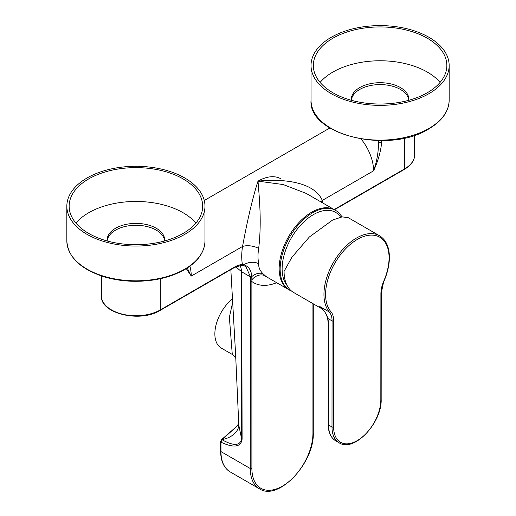 <?xml version="1.0" encoding="UTF-8"?>
<svg xmlns="http://www.w3.org/2000/svg" width="516" height="516" viewBox="0 0 516 516"><rect width="100%" height="100%" fill="white"/><g stroke="black" fill="none" stroke-linecap="round" stroke-linejoin="round"><path stroke-width="0.77" d="M341.927 216.894A46.047 26.58 120 0 0 335.716 210.451A46.047 26.58 120 0 0 312.696 212.727A46.047 26.58 120 0 0 282.62 253.304A46.047 26.58 120 0 0 289.676 290.198A46.047 26.58 120 0 0 291.727 291.192M281.02 178.871A46.047 26.58 120 0 0 258 181.148C259.142 195.745 261.935 222.022 258.658 248.441A11.513 5.179 9.1 0 0 242.546 246.467C247.693 218.784 252.846 197.015 258 181.148C282.516 178.484 314.321 181.716 322.294 200.421A57.553 33.23 -60 0 1 322.706 202.936M258 181.148L283.136 184.528L306.201 193.41L334.742 209.883A46.047 26.58 120 0 0 311.722 212.166A46.047 26.58 120 0 0 281.639 252.743A46.047 26.58 120 0 0 288.702 289.637L267.533 277.421A46.047 26.58 120 0 1 265.488 276.002A11.513 9.359 -50.8 0 0 251.879 279.82L251.898 468.515A43.163 24.923 120 0 0 282.42 486.137A43.163 24.923 120 0 0 312.941 433.272L312.941 303.634M258.658 248.441A46.047 26.58 120 0 0 258.722 263.786C258.445 267.372 259.948 270.765 263.231 273.964L265.488 276.002M232.555 298.77A31.083 17.944 120 0 0 215.811 325.964A31.083 17.944 120 0 0 221.3 348.107L232.277 354.447L229.368 317.346L232.735 301.905M381.717 140.61L381.717 141.964C380.84 151.298 378.125 160.915 373.584 170.815C376.99 161.044 378.621 151.433 378.467 141.964L378.467 140.61M187.211 268.017L191.255 276.079L186.282 268.604C172.421 276.931 155.542 281.162 135.637 281.304C124.285 281.259 113.585 279.698 103.542 276.621C80.161 268.849 67.931 256.955 66.841 240.946A69.067 39.874 0 0 0 110.663 278.06A69.067 39.874 0 0 0 186.521 268.075A69.067 39.874 0 0 0 204.975 240.946L204.975 206.168A69.067 39.874 0 0 0 161.147 169.055A69.067 39.874 0 0 0 85.295 179.039A69.067 39.874 0 0 0 66.841 206.168A69.067 39.874 0 0 0 110.663 243.288A69.067 39.874 0 0 0 186.521 233.303A69.067 39.874 0 0 0 204.975 206.168M240.469 265.334L241.759 271.868L242.101 439.052C240.843 449.52 229.169 446.179 220.964 442.128A1.148 0.664 180 0 1 220.629 441.664L221.506 439.651A1.148 0.4 -134.8 0 1 222.003 439.722C229.272 443.747 240.121 448.314 241.546 438.529L241.688 271.822L235.78 266.791M230.833 269.591L235.651 355.195L238.805 425.268L241.546 438.529A2.303 1.329 -0.1 0 0 242.101 439.052M251.898 468.515A1.148 0.664 0 0 1 250.266 468.515L220.964 451.597A44.318 25.587 120 0 0 230.142 471.888L259.445 488.807A44.318 25.587 -60 0 1 250.266 468.515L250.492 276.911L241.759 271.868A2.303 1.329 -0.1 0 1 241.688 271.822L240.424 265.34M238.863 423.165L237.07 426.081L222.003 439.722L220.964 442.128L220.964 451.597A1.148 0.664 0 0 1 220.629 451.126L220.629 441.664M221.583 439.606A1.148 0.393 -135 0 1 221.628 439.529L221.628 439.529A1.148 0.393 -135 0 1 222.119 439.6A23.02 15.486 179.7 0 0 238.792 424.791M251.808 277.086A1.148 0.697 2.8 0 1 250.492 276.911L245.79 266.411L242.862 265.385A1.148 0.845 -79.6 0 0 243.771 264.805C248.654 266.288 251.324 270.223 251.789 276.608L251.879 279.82A1.148 0.716 3.9 0 1 250.331 279.704M258.722 263.786A11.513 7.888 -11.7 0 0 243.771 264.805L242.417 264.585A57.553 33.23 -60 0 1 242.546 246.467L191.255 276.079A34.533 19.937 -120 0 0 189.927 266.146M263.231 273.964A11.513 7.972 -45 0 0 251.789 276.608A1.148 0.71 0.9 0 1 250.505 276.453M320.829 201.853A11.513 7.843 168.9 0 1 322.294 200.421L373.584 170.815A34.533 19.937 -120 0 0 361.155 139.081M250.266 281.549A1.148 0.664 0 0 0 251.898 281.549A57.553 33.23 -60 0 0 276.666 282.691M242.643 265.301A1.148 0.845 -79.6 0 0 242.862 265.385L241.604 265.263A1.148 0.89 -90.2 0 0 242.417 264.585A24.175 13.958 -60 0 0 234.799 266.914L160.328 309.91L160.328 278.711M381.717 141.964A2.303 1.329 180 0 1 378.467 141.964A43.744 25.252 60 0 0 377.699 140.597M341.553 216.952L336.632 213.024A44.318 25.587 120 0 0 302.15 223.557A44.318 25.587 120 0 0 282.123 268.862A44.318 25.587 120 0 0 287.199 285.671M330.859 311.606A24.175 13.958 -60 0 1 333.697 320.881L333.62 426.971A33.379 19.273 120 0 0 357.207 440.638A33.379 19.273 120 0 0 380.827 399.765L380.905 293.668A24.175 13.958 -60 0 1 383.762 281.11A44.892 25.916 120 0 0 389.07 257.794A44.892 25.916 120 0 0 357.349 239.418A44.892 25.916 120 0 0 325.583 294.384A44.892 25.916 120 0 0 330.859 311.606A1.148 0.922 139.4 0 1 329.363 312.051A46.047 26.58 -60 0 1 323.951 294.384A46.047 26.58 -60 0 1 344.062 248.067A46.047 26.58 -60 0 1 379.531 235.748L348.287 217.707L342.173 216.862L332.685 219.997L309.348 236.999L291.959 257.161L284.071 271.358A46.047 26.58 120 0 0 293.604 292.469L322.158 308.955M322.3 308.968L319.739 306.491C323.719 309.71 326.447 313.709 327.924 318.488L328.621 323.977A1.148 0.664 180 0 1 328.286 323.506L327.621 318.295A1.148 0.419 166.1 0 0 327.924 318.488L332.072 320.881A23.02 13.293 120 0 0 329.363 312.051L319.739 306.491L322.3 308.968C324.609 311.135 326.383 314.244 327.621 318.295M107.173 240.946A28.78 16.615 180 0 1 114.816 230.581A28.78 16.615 180 0 1 145.66 226.253A28.78 16.615 180 0 1 164.636 240.946M107.18 240.966A28.78 16.615 180 0 1 107.128 240.005A28.78 16.615 180 0 1 114.816 228.704A28.78 16.615 180 0 1 146.428 224.537A28.78 16.615 180 0 1 164.688 240.005A28.78 16.615 180 0 1 164.636 240.966M86.978 179.942A66.764 38.545 180 0 1 160.308 170.293A66.764 38.545 180 0 1 202.672 206.168A66.764 38.545 180 0 1 184.838 232.394A66.764 38.545 180 0 1 111.508 242.049A66.764 38.545 180 0 1 69.144 206.168A66.764 38.545 180 0 1 86.978 179.942M195.899 223.086A66.764 38.545 0 0 0 86.978 213.779A66.764 38.545 0 0 0 75.916 223.086M359.742 89.449A28.78 16.615 180 0 1 390.348 85.675A28.78 16.615 180 0 1 408.827 100.259A28.78 16.615 180 0 0 408.872 99.317A28.78 16.615 180 0 0 391.102 83.966A28.78 16.615 180 0 0 359.742 87.572A28.78 16.615 180 0 0 351.312 99.317A28.78 16.615 180 0 0 351.364 100.278A28.78 16.615 180 0 1 359.742 89.449M332.885 38.229A66.764 38.545 180 0 1 405.64 29.87A66.764 38.545 180 0 1 446.856 65.48A66.764 38.545 180 0 1 427.3 92.738A66.764 38.545 180 0 1 354.544 101.097A66.764 38.545 180 0 1 313.328 65.48A66.764 38.545 180 0 1 332.885 38.229M440.083 82.399A66.764 38.545 0 0 0 332.885 72.059A66.764 38.545 0 0 0 320.101 82.399M331.253 37.287A69.067 39.874 0 0 0 311.025 65.48A69.067 39.874 0 0 0 353.66 102.323A69.067 39.874 0 0 0 428.931 93.68A69.067 39.874 0 0 0 449.159 65.48A69.067 39.874 0 0 0 406.524 28.644A69.067 39.874 0 0 0 331.253 37.287M404.512 138.024L404.512 168.932A34.533 19.937 0 0 0 414.625 154.832L414.625 135.237M334.162 209.548L404.512 168.932A1.148 0.664 60 0 1 404.273 169.461L334.497 209.741M220.964 442.128L220.964 441.193M101.375 295.816A34.533 19.937 0 0 0 122.692 314.231A34.533 19.937 0 0 0 160.328 309.91A1.148 0.664 -120 0 1 160.089 310.439C140.333 322.997 100.085 313.663 101.375 295.816L101.375 275.925M313.276 303.827L313.276 432.801A1.148 0.664 180 0 1 312.941 433.272M241.604 265.263L234.567 267.443A1.148 0.664 -120 0 0 234.799 266.914M339.147 442.805A34.533 19.937 -60 0 1 331.994 426.971L328.55 424.984A34.533 19.937 120 0 0 335.703 440.819L339.147 442.805C353.95 452.842 382.15 422.681 381.169 399.294A1.148 0.664 180 0 1 380.827 399.765M333.62 426.971A1.148 0.664 0 0 1 331.994 426.971L332.072 320.881A1.148 0.664 0 0 0 333.697 320.881M328.621 323.977L328.55 424.984A1.148 0.664 180 0 1 328.208 424.513L328.286 323.506M380.905 293.668A1.148 0.664 0 0 0 381.247 293.198L383.762 281.11M449.159 100.259C448.817 111.546 441.993 121.118 428.693 128.981C389.154 154.245 308.175 135.205 311.025 100.259A69.067 39.874 0 0 0 353.66 137.095A69.067 39.874 0 0 0 428.931 128.452A69.067 39.874 0 0 0 449.159 100.259L449.159 65.48M289.676 290.198L263.863 275.299M335.716 210.451L306.162 193.384M238.805 425.268L238.792 424.597M329.84 127.994L204.272 200.492M221.506 439.651L237.089 426.074M230.142 471.888C223.892 467.999 220.719 461.078 220.629 451.126M232.277 354.447C232.548 354.247 233.645 355.382 235.56 357.846L235.96 358.865M313.276 432.801C314.592 462.839 278.24 501.649 259.445 488.807M404.273 169.461C413.039 164.133 414.825 158.199 414.625 154.832M234.567 267.443L160.089 310.439M384.007 281.097C387.555 272.803 389.354 264.876 389.406 257.323C389.316 246.977 386.026 239.779 379.531 235.748M381.169 399.294L381.247 293.198M328.208 424.513C328.266 432.305 330.762 437.736 335.703 440.819M66.841 240.946L66.841 206.168M204.975 240.946C204.684 251.66 198.46 260.877 186.289 268.604M311.025 100.259L311.025 65.48"/></g></svg>

